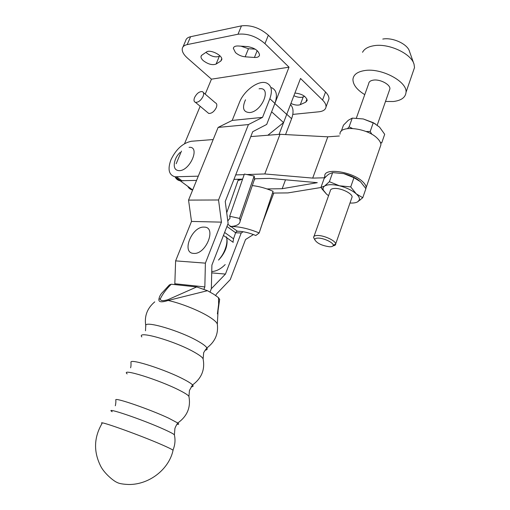 <?xml version="1.0" encoding="UTF-8"?>
<svg xmlns="http://www.w3.org/2000/svg" width="510" height="510" viewBox="0 0 510 510"><rect width="100%" height="100%" fill="white"/><g stroke="black" fill="none" stroke-linecap="round" stroke-linejoin="round"><path stroke-width="0.76" d="M158.903 299.293C159.292 296.533 160.675 294.041 163.066 291.809L169.377 284.924L171.22 284.217C166.266 289.157 162.645 294.009 160.35 298.764L158.903 299.293C158.502 302.175 161.574 302.57 168.102 300.479L207.455 290.694L213.868 294.308L218.522 297.681L219.638 299.51M217.413 313.886L218.624 304.272L218.522 297.681M160.35 298.764C160.248 300.887 162.754 301.206 167.866 299.727L168.102 300.479C180.151 303.01 198.345 310.188 208.488 316.391C214.334 319.974 217.298 322.722 217.381 324.628C218.395 334.146 214.901 341.904 206.907 347.909C207.627 349.21 207.015 349.968 205.077 350.185M167.866 299.727L196.694 286.945L207.455 290.694M196.694 286.945L171.22 284.217M173.005 450.572L172.947 450.183C171.94 449.335 168.166 447.487 161.619 444.637C139.16 434.813 97.091 419.838 101.917 423.287M174.802 284.599L175.619 260.878L191.505 221.429L188.547 200.098L218.121 127.411L232.197 120.424L239.432 102.453C243.92 90.538 258.761 79.713 266.532 83.002C271.575 85.342 272.684 90.589 269.854 98.749L274.903 103.383L266.698 124.427L252.711 131.701L225.241 201.488L228.117 223.469L211.899 265.085L211.35 288.698L210.05 292.064L211.35 288.698L225.445 274.087L241.217 232.981L243.206 231.738M253.419 234.536L245.54 239.522L230.259 279.595L216.316 294.2L215.787 295.577M273.8 193.06L262.567 222.813M279.053 134.359L286.767 114.266L291.605 118.702L285.555 134.583M211.72 272.888L225.445 274.087M235.607 232.777L241.217 232.981M291.605 118.702C293.83 112.442 293.454 107.737 290.477 104.601M274.903 103.383C277.695 95.255 276.567 90.009 271.511 87.643M259.074 88.81C272.238 86.394 262.287 111.747 249.619 112.563C243.283 112.213 241.906 107.961 245.495 99.794M232.197 120.424L262.554 117.364L269.854 98.749M218.121 127.411L248.427 124.567L262.554 117.364M188.547 200.098L218.541 199.984L248.427 124.567M191.505 221.429L221.467 222.143L218.541 199.984M193.634 253.387C206.04 254.841 217.062 226.759 204.083 227.128C191.919 226.102 181.031 253.087 193.634 253.387M175.619 260.878L205.39 263.141L221.467 222.143M175.128 283.777L204.841 286.926L205.39 263.141M203.994 289.113L204.841 286.926M223.456 235.429L226.669 237.698C227.441 240.956 227.173 244.596 225.873 248.606C224.292 252.877 221.837 256.696 218.516 260.068C221.678 256.587 223.992 252.673 225.458 248.319C226.854 244.366 227.256 240.828 226.669 237.698L226.561 236.882L226.669 237.698L233.223 242.346M225.184 264.569C220.741 269.038 216.266 271.358 211.752 271.53M239.547 218.407L229.666 216.246L244.373 174.057L254.139 176.026L239.547 218.407L240.159 220.951C239.929 224.215 236.825 226.058 230.851 226.478L230.061 226.791L230.871 226.491C239.337 226.516 248.759 228.671 259.144 232.942L273.073 191.295C266.099 188.279 259.182 186.373 252.316 185.576M273.099 191.314L259.169 232.968L255.822 235.499C249.109 232.726 242.958 231.298 237.367 231.202L236.557 231.489L235.614 232.745L233.529 238.801L233.108 241.523M237.979 179.259L238.144 180.126L238.737 180.317L242.594 179.157M229.666 216.246L230.106 218.07L227.785 220.932M239.579 218.427L254.165 176.052L254.637 178.819L253.706 181.541M203.382 92.571L215.386 102.835C216.922 103.485 217.222 105.079 216.297 107.616C214.181 111.652 211.656 113.596 208.717 113.437L207.513 112.43M203.088 96.384C200.927 100.476 198.384 102.465 195.458 102.344C193.896 101.726 193.602 100.119 194.578 97.525C196.752 93.426 199.302 91.443 202.234 91.596C203.758 92.221 204.045 93.821 203.088 96.384M219.963 55.87L219.338 56.285C215.634 57.655 211.382 56.521 206.569 52.881L205.995 52.332M203.28 60.645C201.584 59.096 200.832 57.687 201.016 56.412L201.903 55.118L206.473 52.007C210.12 49.03 222.985 55.507 221.761 59.683L220.766 61.092L216.074 64.081C212.389 65.407 208.125 64.266 203.28 60.645M235.48 52.587L233.319 48.291C233.714 46.646 235.346 45.874 238.221 45.983L247.599 46.582C254.758 47.914 258.736 50.745 259.539 55.074C259.131 56.814 257.429 57.611 254.426 57.471L245.163 56.82C241.504 56.431 238.272 55.016 235.48 52.587M205.211 94.14L211.459 79.171L289.017 67.186L274.852 103.505L286.716 114.387L300.524 78.457L322.556 100.036L325.539 92.042L268.349 35.209C259.89 27.91 250.933 24.792 241.466 25.863L190.587 36.714C187.769 37.351 186.124 38.69 185.659 40.73L182.95 46.984M200.156 106.271L184.55 143.673M181.464 151.081L176.179 163.748M175.179 176.938C176.205 179.112 177.907 180.406 180.272 180.833L183.504 180.789M267.852 135.246L283.566 122.598L271.62 111.805L274.852 103.505M283.566 122.598L286.716 114.387M187.801 186.36C188.834 188.337 190.447 189.561 192.64 190.026M211.459 79.171L187.451 58.083C183.562 54.589 181.84 51.402 182.28 48.526C182.733 46.525 184.371 45.218 187.183 44.599L238.004 34.234C247.458 33.246 256.447 36.376 264.958 43.63L289.017 67.186M255.21 49.158L248.472 48.724L240.981 46.161M293.887 95.733C297.655 97.423 300.779 97.812 303.24 96.894L304.546 96.275M290.917 103.46C294.703 105.149 297.821 105.551 300.282 104.665L305.77 102.159L307.211 100.406C306.045 96.275 301.945 93.821 294.92 93.037M292.804 114.406L318.865 111.798C323.206 111.295 325.59 109.675 326.017 106.928C326.19 104.811 325.036 102.51 322.556 100.036M328.204 101.018L328.95 99.016C329.135 96.862 328 94.541 325.539 92.042M213.186 139.542L191.467 141.251C182.975 142.934 176.141 149.086 170.971 159.7C167.478 169.231 168.81 174.93 174.975 176.791L198.282 176.173M175.332 177.053C176.371 179.093 178.035 180.317 180.317 180.719L196.554 180.419M180.036 152.471C177.047 155.333 175.179 158.769 174.433 162.798C173.687 167.803 175.249 170.423 179.131 170.665C190.128 170.984 200.615 146.096 189.07 147.345M250.792 136.584L280.009 134.289L327.815 136.82L339.367 135.991M340.017 134.181C339.029 124.701 367.665 127.825 377.623 138.624C379.791 140.817 380.887 142.883 380.932 144.808L379.963 147.619M246.808 174.547L264.792 173.948L312.7 178.105L324.271 177.792L325.004 177.372L324.819 176.167C323.48 167.452 352.289 171.411 362.655 181.681C364.892 183.772 366.072 185.704 366.18 187.47L380.932 144.808M235.703 174.917L244.169 174.637M267.023 188.942L282.177 188.706L317.29 182.676L269.554 178.373L254.637 178.787M242.607 179.125L233.95 179.367M312.7 178.105L327.815 136.82M264.792 173.948L280.009 134.289M187.967 186.481L189.905 188.713L192.627 189.905M365.53 189.707L366.18 187.47M272.512 193.073L287.933 192.907L321 187.501M282.177 188.706L285.517 179.807M318.508 238.1C315.951 238.049 314.727 238.616 314.836 239.815C317.041 243.334 321.906 245.648 329.428 246.757C331.927 246.846 333.202 246.324 333.24 245.202C333.444 242.696 324.105 238.183 318.508 238.1M314.453 239.107L313.605 237.456C313.567 236.085 315.04 235.429 318.017 235.486C324.64 235.563 335.714 240.86 335.688 243.907L335.701 244.022C335.695 245.017 334.821 245.629 333.062 245.852M313.988 236.385L330.276 190.912C330.314 189.363 331.825 188.541 334.815 188.439C341.451 188.145 352.289 193.513 352.104 196.962L351.664 198.231M413.004 71.948L414.509 67.575L414.063 64.356C411.481 53.582 388.288 42.885 373.562 45.779C367.939 46.773 364.267 48.947 362.553 52.288M385.496 101.458L393.318 101.516C401.3 100.54 405.533 97.461 406.03 92.272C407.324 81.498 381.187 67.645 364.605 70.565C357.312 71.763 353.424 74.702 352.939 79.381C352.971 84.724 356.911 89.811 364.758 94.637M356.35 118.11L368.679 83.691C368.87 81.759 370.47 80.567 373.467 80.115C380.141 79.037 390.43 84.532 389.908 88.848L389.334 90.48M320.93 187.393L324.57 186.067C323.098 187.1 322.696 188.477 323.378 190.198L320.93 187.393L324.15 178.5L327.216 175.44L328.886 174.108L332.66 172.603L343.797 173.649L353.946 177.716L360.493 181.726L365.899 188.649L362.763 197.714L357.606 201.864L359.238 200.149C359.894 198.384 358.906 196.286 356.267 193.864L362.763 197.714M321.848 188.77L326.528 194.131L328.561 195.693M324.57 186.067L329.39 181.7L339.475 185.799L350.721 186.902L356.267 193.864C352.098 190.319 346.5 187.629 339.475 185.799C332.52 184.218 327.554 184.308 324.57 186.067M332.66 172.603L329.39 181.7M353.946 177.716L350.721 186.902M323.378 190.198L326.528 194.131M349.987 203.025C353.334 203.203 355.872 202.814 357.606 201.864M343.797 173.649C349.956 175.198 355.107 177.537 359.244 180.667M413.725 63.393L409.479 51.363C407.694 44.102 392.566 37.109 382.774 39.072M380.352 142.366L381.678 143.017L384.693 134.302L379.536 127.105L373.282 122.693L370.183 131.516L371.917 134.347M366.033 131.504L370.183 131.516M347.559 128.571L349.114 126.85L352.34 128.405M341.273 131.197L343.453 125.173L348.317 120.258L352.257 118.11L363.247 118.951L373.282 122.693M363.247 118.951L375.169 123.688M352.257 118.11L349.114 126.85M145.847 326.253L145.752 325.507C145.127 320.446 180.648 330.996 198.237 341.317C203.031 344.065 205.925 346.258 206.907 347.909C204.344 351.39 203.254 353.149 203.637 353.188L203.114 358.874M131.019 362.712L130.949 362.1C130.751 358.511 165.858 369.833 183.657 379.261C188.33 381.684 191.295 383.584 192.557 384.948C201.456 378.363 205.007 369.884 203.209 359.505C203.324 358.007 200.29 355.527 194.106 352.059C174.586 340.922 136.176 330.015 141.837 336.938M115.802 400.159L115.764 399.732C115.987 397.628 150.686 409.664 168.702 418.187L177.767 423.013C187.087 416.319 190.829 407.617 189.006 396.92C189.261 395.868 186.067 393.65 179.424 390.277C158.903 379.74 119.888 367.678 127.168 373.9M188.936 396.423L189.446 390.456L192.557 384.948C193.615 386.153 193.162 386.758 191.199 386.765M172.947 450.183C175.019 445.236 175.516 440.232 174.439 435.177C174.847 434.628 171.481 432.741 164.354 429.503C142.774 419.634 103.211 406.247 112.194 411.717M174.401 434.858L174.892 428.668C174.745 428.993 175.434 426.373 177.767 423.013C179.214 424.11 178.933 424.524 176.925 424.263M230.871 226.491L237.367 231.202M254.439 179.392L254.764 179.654M226.937 226.485L235.614 232.745M224.617 232.452L233.529 238.801M230.851 226.478L227.804 224.266M239.604 180.183L238.412 179.246M226.714 212.759L238.144 180.126M264.958 43.63L268.349 35.209M238.004 34.234L241.466 25.863M187.183 44.599L190.587 36.714M254.426 57.471L257.187 50.637M245.163 56.82L248.472 48.724M220.766 61.092L221.735 58.758M216.074 64.081L219.338 56.285M300.282 104.665L303.24 96.894M305.77 102.159L306.956 99.023M176.677 176.893L182.025 180.827M324.271 177.792L324.825 176.269M154.747 301.869C147.237 308.212 144.241 316.092 145.752 325.507L145.49 330.786M217.324 324.162L218.082 310.411L219.67 299.262M130.949 362.1C131.127 364.733 131 366.633 130.585 367.78M115.764 399.732C116.203 402.122 115.241 406.362 115.298 405.737M173.069 450.304C168.899 469.468 149.175 484.691 128.788 484.5C122.923 484.258 119.04 483.576 117.128 482.46C113.979 481.312 104.818 473.905 100.923 466.631C93.413 451.936 93.802 437.535 102.076 423.428M240.159 220.951L254.637 178.819M208.717 113.437L195.458 102.344M201.016 56.412L201.329 55.673M233.319 48.291L233.688 47.385M180.272 180.833L192.678 189.943M326.017 106.928L328.95 99.016M174.975 176.791L180.317 180.719M314.836 239.815L313.618 237.571M359.238 200.149L360.258 199.984M377.241 125.071L389.908 88.848M414.509 67.575L406.03 92.272M335.688 243.907L352.104 196.962M333.24 245.202L335.701 244.022"/></g></svg>
